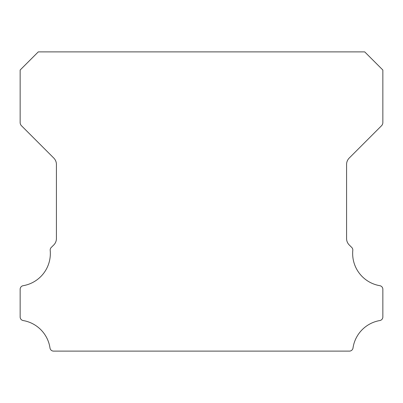 <?xml version="1.0" encoding="UTF-8"?>
<svg xmlns="http://www.w3.org/2000/svg" width="403" height="403" viewBox="0 0 403 403"><rect width="100%" height="100%" fill="white"/><g stroke="black" fill="none" stroke-linecap="round" stroke-linejoin="round"><path stroke-width="0.6" d="M379.833 285.687A32.678 32.678 0 0 1 352.801 250.374A3.627 3.627 0 0 0 351.748 247.457L349.225 244.953A9.068 9.068 0 0 1 346.58 238.551L346.58 164.449A9.068 9.068 0 0 1 349.235 158.041L381.52 125.746A4.534 4.534 0 0 0 382.85 122.542L382.85 70.021L364.715 51.886L38.285 51.886L20.15 70.021L20.15 122.542A4.534 4.534 0 0 0 21.48 125.746L53.765 158.041A9.068 9.068 0 0 1 56.42 164.449L56.42 238.551A9.068 9.068 0 0 1 53.775 244.953L51.252 247.457A3.627 3.627 0 0 0 50.199 250.374A32.678 32.678 0 0 1 23.167 285.687A3.627 3.627 0 0 0 20.15 289.263L20.15 316.975A3.627 3.627 0 0 0 23.167 320.551A32.678 32.678 0 0 1 49.997 348.016A3.627 3.627 0 0 0 53.584 351.114L349.416 351.114A3.627 3.627 0 0 0 353.003 348.016A32.678 32.678 0 0 1 379.833 320.551A3.627 3.627 0 0 0 382.85 316.975L382.85 289.263A3.627 3.627 0 0 0 379.833 285.687"/></g></svg>
